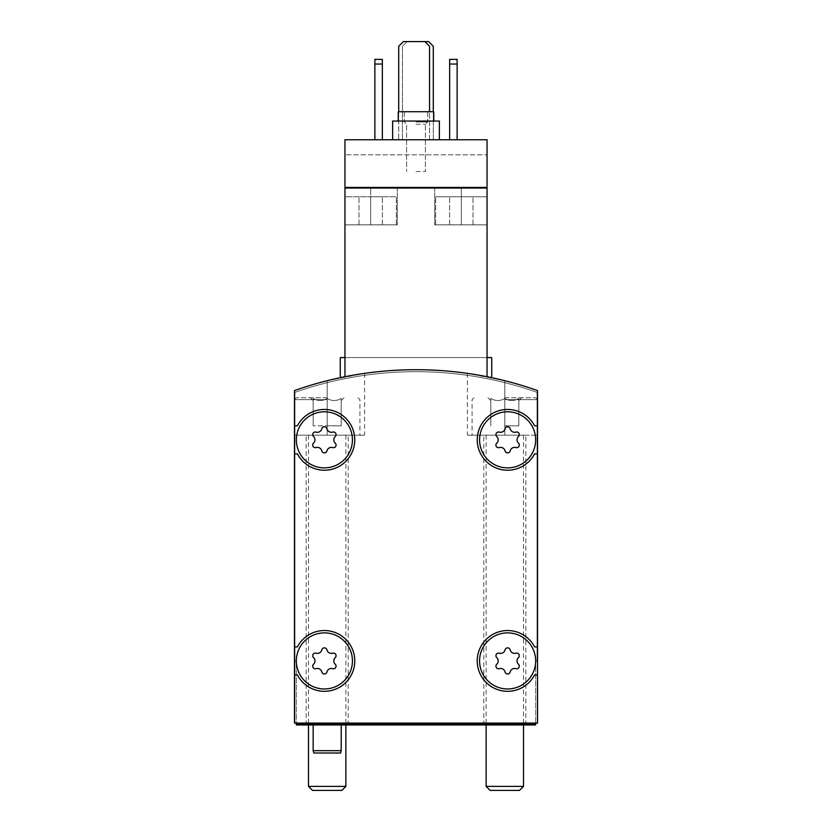 <?xml version="1.0" encoding="UTF-8"?>
<svg xmlns="http://www.w3.org/2000/svg" width="832" height="832" viewBox="0 0 832 832"><rect width="100%" height="100%" fill="white"/><g stroke="black" fill="none" stroke-linecap="round" stroke-linejoin="round"><path stroke-width="0.62" stroke-dasharray="4.16 3.12" d="M352.435 660.93A28.049 28.049 0 0 0 310.367 636.636A28.049 28.049 0 0 0 310.367 685.214A28.049 28.049 0 0 0 352.435 660.93A28.049 28.049 0 0 0 310.367 636.636A28.049 28.049 0 0 0 310.367 685.214A28.049 28.049 0 0 0 352.435 660.93A28.049 28.049 0 0 0 310.367 636.636A28.049 28.049 0 0 0 310.367 685.214A28.049 28.049 0 0 0 352.435 660.93M335.254 664.258A4.576 4.576 0 0 1 335.254 657.592A2.621 2.621 0 0 0 332.706 653.182A2.621 2.621 0 0 1 335.254 657.592A4.576 4.576 0 0 0 335.254 664.258A2.621 2.621 0 0 1 332.706 668.668A2.621 2.621 0 0 0 335.254 664.258A4.576 4.576 0 0 1 335.254 657.592A2.621 2.621 0 0 0 332.706 653.182A4.576 4.576 0 0 1 326.934 649.854A2.621 2.621 0 0 0 321.838 649.854A2.621 2.621 0 0 1 326.934 649.854A4.576 4.576 0 0 0 332.706 653.182A4.576 4.576 0 0 1 326.934 649.854A2.621 2.621 0 0 0 321.838 649.854A4.576 4.576 0 0 1 316.066 653.182A2.621 2.621 0 0 0 313.518 657.592A2.621 2.621 0 0 1 316.066 653.182A4.576 4.576 0 0 0 321.838 649.854A4.576 4.576 0 0 1 316.066 653.182A2.621 2.621 0 0 0 313.518 657.592A4.576 4.576 0 0 1 313.518 664.258A4.576 4.576 0 0 0 313.518 657.592A4.576 4.576 0 0 1 313.518 664.258A2.621 2.621 0 0 0 316.066 668.668A2.621 2.621 0 0 1 313.518 664.258A2.621 2.621 0 0 0 316.066 668.668A4.576 4.576 0 0 1 321.838 671.996A2.621 2.621 0 0 0 326.934 671.996A2.621 2.621 0 0 1 321.838 671.996A4.576 4.576 0 0 0 316.066 668.668A4.576 4.576 0 0 1 321.838 671.996A2.621 2.621 0 0 0 326.934 671.996A4.576 4.576 0 0 1 332.706 668.668A4.576 4.576 0 0 0 326.934 671.996A4.576 4.576 0 0 1 332.706 668.668A2.621 2.621 0 0 0 335.254 664.258M352.435 439.837A28.049 28.049 0 0 0 310.367 415.553A28.049 28.049 0 0 0 310.367 464.121A28.049 28.049 0 0 0 352.435 439.837A28.049 28.049 0 0 0 310.367 415.553A28.049 28.049 0 0 0 310.367 464.121A28.049 28.049 0 0 0 352.435 439.837A28.049 28.049 0 0 0 310.367 415.553A28.049 28.049 0 0 0 310.367 464.121A28.049 28.049 0 0 0 352.435 439.837M335.254 443.165A4.576 4.576 0 0 1 335.254 436.509A2.621 2.621 0 0 0 332.706 432.099A2.621 2.621 0 0 1 335.254 436.509A4.576 4.576 0 0 0 335.254 443.165A2.621 2.621 0 0 1 332.706 447.585A2.621 2.621 0 0 0 335.254 443.165A4.576 4.576 0 0 1 335.254 436.509A2.621 2.621 0 0 0 332.706 432.099A4.576 4.576 0 0 1 326.934 428.761A2.621 2.621 0 0 0 321.838 428.761A2.621 2.621 0 0 1 326.934 428.761A4.576 4.576 0 0 0 332.706 432.099A4.576 4.576 0 0 1 326.934 428.761A2.621 2.621 0 0 0 321.838 428.761A4.576 4.576 0 0 1 316.066 432.099A2.621 2.621 0 0 0 313.518 436.509A2.621 2.621 0 0 1 316.066 432.099A4.576 4.576 0 0 0 321.838 428.761A4.576 4.576 0 0 1 316.066 432.099A2.621 2.621 0 0 0 313.518 436.509A4.576 4.576 0 0 1 313.518 443.165A4.576 4.576 0 0 0 313.518 436.509A4.576 4.576 0 0 1 313.518 443.165A2.621 2.621 0 0 0 316.066 447.585A2.621 2.621 0 0 1 313.518 443.165A2.621 2.621 0 0 0 316.066 447.585A4.576 4.576 0 0 1 321.838 450.913A2.621 2.621 0 0 0 326.934 450.913A2.621 2.621 0 0 1 321.838 450.913A4.576 4.576 0 0 0 316.066 447.585A4.576 4.576 0 0 1 321.838 450.913A2.621 2.621 0 0 0 326.934 450.913A4.576 4.576 0 0 1 332.706 447.585A4.576 4.576 0 0 0 326.934 450.913A4.576 4.576 0 0 1 332.706 447.585A2.621 2.621 0 0 0 335.254 443.165M535.662 660.93A28.049 28.049 0 0 0 493.594 636.636A28.049 28.049 0 0 0 493.594 685.214A28.049 28.049 0 0 0 535.662 660.93L537.524 660.93L537.524 390.572A364.582 364.582 0 0 0 294.476 390.572L294.476 723.091L296.338 723.091L296.338 724.963L535.662 724.963L535.662 660.93L537.524 660.93L537.524 390.572A364.582 364.582 0 0 0 294.476 390.572L294.476 723.091L535.662 723.091L535.662 660.93A28.049 28.049 0 0 0 493.594 636.636A28.049 28.049 0 0 0 493.594 685.214A28.049 28.049 0 0 0 535.662 660.93A28.049 28.049 0 0 0 493.594 636.636A28.049 28.049 0 0 0 493.594 685.214A28.049 28.049 0 0 0 535.662 660.93M518.482 664.258A4.576 4.576 0 0 1 518.482 657.592A2.621 2.621 0 0 0 515.934 653.182A2.621 2.621 0 0 1 518.482 657.592A4.576 4.576 0 0 0 518.482 664.258A2.621 2.621 0 0 1 515.934 668.668A2.621 2.621 0 0 0 518.482 664.258A4.576 4.576 0 0 1 518.482 657.592A2.621 2.621 0 0 0 515.934 653.182A4.576 4.576 0 0 1 510.162 649.854A2.621 2.621 0 0 0 505.066 649.854A2.621 2.621 0 0 1 510.162 649.854A4.576 4.576 0 0 0 515.934 653.182A4.576 4.576 0 0 1 510.162 649.854A2.621 2.621 0 0 0 505.066 649.854A4.576 4.576 0 0 1 499.294 653.182A2.621 2.621 0 0 0 496.746 657.592A2.621 2.621 0 0 1 499.294 653.182A4.576 4.576 0 0 0 505.066 649.854A4.576 4.576 0 0 1 499.294 653.182A2.621 2.621 0 0 0 496.746 657.592A4.576 4.576 0 0 1 496.746 664.258A4.576 4.576 0 0 0 496.746 657.592A4.576 4.576 0 0 1 496.746 664.258A2.621 2.621 0 0 0 499.294 668.668A2.621 2.621 0 0 1 496.746 664.258A2.621 2.621 0 0 0 499.294 668.668A4.576 4.576 0 0 1 505.066 671.996A2.621 2.621 0 0 0 510.162 671.996A2.621 2.621 0 0 1 505.066 671.996A4.576 4.576 0 0 0 499.294 668.668A4.576 4.576 0 0 1 505.066 671.996A2.621 2.621 0 0 0 510.162 671.996A4.576 4.576 0 0 1 515.934 668.668A4.576 4.576 0 0 0 510.162 671.996A4.576 4.576 0 0 1 515.934 668.668A2.621 2.621 0 0 0 518.482 664.258M535.662 439.837A28.049 28.049 0 0 0 493.594 415.553A28.049 28.049 0 0 0 493.594 464.121A28.049 28.049 0 0 0 535.662 439.837A28.049 28.049 0 0 0 493.594 415.553A28.049 28.049 0 0 0 493.594 464.121A28.049 28.049 0 0 0 535.662 439.837A28.049 28.049 0 0 0 493.594 415.553A28.049 28.049 0 0 0 493.594 464.121A28.049 28.049 0 0 0 535.662 439.837M518.482 443.165A4.576 4.576 0 0 1 518.482 436.509A2.621 2.621 0 0 0 515.934 432.099A2.621 2.621 0 0 1 518.482 436.509A4.576 4.576 0 0 0 518.482 443.165A2.621 2.621 0 0 1 515.934 447.585A2.621 2.621 0 0 0 518.482 443.165A4.576 4.576 0 0 1 518.482 436.509A2.621 2.621 0 0 0 515.934 432.099A4.576 4.576 0 0 1 510.162 428.761A2.621 2.621 0 0 0 505.066 428.761A2.621 2.621 0 0 1 510.162 428.761A4.576 4.576 0 0 0 515.934 432.099A4.576 4.576 0 0 1 510.162 428.761A2.621 2.621 0 0 0 505.066 428.761A4.576 4.576 0 0 1 499.294 432.099A2.621 2.621 0 0 0 496.746 436.509A2.621 2.621 0 0 1 499.294 432.099A4.576 4.576 0 0 0 505.066 428.761A4.576 4.576 0 0 1 499.294 432.099A2.621 2.621 0 0 0 496.746 436.509A4.576 4.576 0 0 1 496.746 443.165A4.576 4.576 0 0 0 496.746 436.509A4.576 4.576 0 0 1 496.746 443.165A2.621 2.621 0 0 0 499.294 447.585A2.621 2.621 0 0 1 496.746 443.165A2.621 2.621 0 0 0 499.294 447.585A4.576 4.576 0 0 1 505.066 450.913A2.621 2.621 0 0 0 510.162 450.913A2.621 2.621 0 0 1 505.066 450.913A4.576 4.576 0 0 0 499.294 447.585A4.576 4.576 0 0 1 505.066 450.913A2.621 2.621 0 0 0 510.162 450.913A4.576 4.576 0 0 1 515.934 447.585A4.576 4.576 0 0 0 510.162 450.913A4.576 4.576 0 0 1 515.934 447.585A2.621 2.621 0 0 0 518.482 443.165M416 139.755L439.369 139.755L416 139.755M382.346 139.755L382.346 64.033L382.346 139.755L374.868 139.755L374.868 59.363L374.868 139.755L374.868 59.363L382.346 59.363L382.346 64.033L374.868 64.033L382.346 64.033L382.346 59.363L374.868 59.363L382.346 59.363L382.346 139.755L374.868 139.755M491.722 377.676L491.722 357.573L487.042 357.573L487.042 376.719L487.042 187.429L344.958 187.429L487.042 187.429L461.344 187.429L461.344 224.827L461.344 187.429L461.344 224.827L473.023 224.827L449.654 224.827L487.042 224.827L434.699 224.827L473.023 224.827L434.699 224.827L461.344 224.827L461.344 187.429L434.699 187.429L487.042 187.429L487.042 224.827L435.635 224.827L487.042 224.827L461.344 224.827L487.042 224.827L487.042 187.429L461.344 187.429L487.042 187.429L487.042 357.573L491.722 357.573L487.042 357.573L487.042 139.755L344.958 139.755L344.958 154.846L344.958 139.755L487.042 139.755L344.958 139.755L344.958 224.827L344.958 187.429L344.958 188.365L487.042 188.365L487.042 139.755L487.042 154.846L344.958 154.846L344.958 187.429L344.958 154.846L487.042 154.846L487.042 188.365L344.958 188.365L344.958 187.429L370.656 187.429L344.958 187.429L344.958 224.827L396.365 224.827L344.958 224.827L344.958 196.778L396.365 196.778L344.958 196.778L396.365 196.778L344.958 196.778L344.958 224.827L344.958 187.429L344.958 376.719A364.582 364.582 0 0 1 487.042 376.719A364.582 364.582 0 0 0 344.958 376.719A364.582 364.582 0 0 1 487.042 376.719A364.582 364.582 0 0 0 344.958 376.719L344.958 357.573L340.278 357.573L344.958 357.573L344.958 187.429L344.958 376.719L344.958 357.573L340.278 357.573L340.278 377.676M457.132 139.755L457.132 64.033L457.132 139.755L449.654 139.755L449.654 59.363L449.654 139.755L449.654 59.363L457.132 59.363L457.132 64.033L449.654 64.033L457.132 64.033L457.132 59.363L449.654 59.363L457.132 59.363L457.132 139.755L449.654 139.755M424.882 41.6L403.385 41.6L398.705 46.27L398.705 139.755L429.551 139.755L429.551 46.27L424.882 41.6L407.118 41.6L402.449 46.27L402.449 139.755L433.295 139.755L433.295 46.27L428.615 41.6L407.118 41.6L402.449 46.27L402.449 139.755L433.295 139.755L433.295 111.717M398.705 111.717L398.705 139.755L429.551 139.755L429.551 111.717M487.042 376.719L487.042 357.573L487.042 376.719L487.042 357.573L344.958 357.573L487.042 357.573L487.042 376.719L487.042 357.573L344.958 357.573L344.958 376.719M438.433 187.429L393.567 187.897L438.433 187.429M344.958 187.429L370.656 187.429L370.656 224.827L370.656 187.429L370.656 224.827L397.301 224.827L344.958 224.827L397.301 224.827L370.656 224.827L370.656 187.429L397.301 187.429L344.958 187.429L487.042 187.429M535.662 723.091L537.524 723.091L537.524 390.572A364.582 364.582 0 0 0 294.476 390.572A364.582 364.582 0 0 1 327.194 380.713A364.582 364.582 0 0 0 294.476 390.572L294.476 660.93L296.338 660.93L296.338 723.091L537.524 723.091L537.524 390.572A364.582 364.582 0 0 0 294.476 390.572L294.476 660.93L296.338 660.93L296.338 723.091M327.194 380.713L364.582 373.37L327.194 380.713L327.194 435.167L364.582 435.167L294.476 435.167L294.476 390.572L294.476 435.167L359.913 435.167L294.476 435.167L348.223 435.167L306.155 435.167L345.883 435.167L308.495 435.167L327.194 435.167L327.194 380.713M537.524 390.572A364.582 364.582 0 0 0 294.476 390.572L294.476 723.091L537.524 723.091L537.524 390.572A364.582 364.582 0 0 0 504.806 380.713A364.582 364.582 0 0 1 537.524 390.572L537.524 435.167L537.524 390.572M504.806 380.713L467.418 373.37L504.806 380.713L504.806 435.167L467.418 435.167L537.524 435.167L472.087 435.167L525.845 435.167L483.777 435.167L523.505 435.167L486.117 435.167L504.806 435.167L504.806 380.713M327.194 724.963L306.155 724.963L327.194 724.963M504.806 724.963L525.845 724.963L504.806 724.963M296.338 724.027L535.662 724.027M294.944 723.091L294.944 392.371L294.944 723.091M537.056 660.93L537.056 392.371A364.582 364.582 0 0 0 294.944 392.371L294.944 660.93L294.944 392.371A364.582 364.582 0 0 1 537.056 392.371A364.582 364.582 0 0 0 294.944 392.371A364.582 364.582 0 0 1 537.056 392.371L537.056 660.93M294.476 453.856L297.43 453.856A30.378 30.378 0 0 0 343.574 463.393A30.378 30.378 0 0 0 343.574 416.281A30.378 30.378 0 0 0 297.43 425.818L294.476 425.818L297.43 425.818A30.378 30.378 0 0 1 343.574 416.281A30.378 30.378 0 0 1 343.574 463.393A30.378 30.378 0 0 1 297.43 453.856L294.476 453.856L297.43 453.856A30.378 30.378 0 0 0 343.574 463.393A30.378 30.378 0 0 0 343.574 416.281A30.378 30.378 0 0 0 297.43 425.818L294.476 425.818M537.524 425.818L534.57 425.818A30.378 30.378 0 0 0 488.426 416.281A30.378 30.378 0 0 0 488.426 463.393A30.378 30.378 0 0 0 534.57 453.856L537.524 453.856L534.57 453.856A30.378 30.378 0 0 1 488.426 463.393A30.378 30.378 0 0 1 488.426 416.281A30.378 30.378 0 0 1 534.57 425.818L537.524 425.818L534.57 425.818A30.378 30.378 0 0 0 488.426 416.281A30.378 30.378 0 0 0 488.426 463.393A30.378 30.378 0 0 0 534.57 453.856L537.524 453.856M537.524 646.901L534.57 646.901A30.378 30.378 0 0 0 488.426 637.364A30.378 30.378 0 0 0 488.426 684.486A30.378 30.378 0 0 0 534.57 674.95L537.524 674.95L534.57 674.95A30.378 30.378 0 0 1 488.426 684.486A30.378 30.378 0 0 1 488.426 637.364A30.378 30.378 0 0 1 534.57 646.901L537.524 646.901L534.57 646.901A30.378 30.378 0 0 0 488.426 637.364A30.378 30.378 0 0 0 488.426 684.486A30.378 30.378 0 0 0 534.57 674.95L537.524 674.95M294.476 674.95L297.43 674.95A30.378 30.378 0 0 0 343.574 684.486A30.378 30.378 0 0 0 343.574 637.364A30.378 30.378 0 0 0 297.43 646.901L294.476 646.901L297.43 646.901A30.378 30.378 0 0 1 343.574 637.364A30.378 30.378 0 0 1 343.574 684.486A30.378 30.378 0 0 1 297.43 674.95L294.476 674.95L297.43 674.95A30.378 30.378 0 0 0 343.574 684.486A30.378 30.378 0 0 0 343.574 637.364A30.378 30.378 0 0 0 297.43 646.901L294.476 646.901M398.237 121.056L398.237 111.717L433.763 111.717L398.237 111.717L433.763 111.717L433.763 121.056L398.237 121.056L439.369 121.056L392.631 121.056L433.763 121.056M487.042 224.827L487.042 196.778L435.635 196.778L487.042 196.778L435.635 196.778L487.042 196.778L487.042 224.827L435.635 224.827L487.042 224.827M461.344 196.778L449.654 196.778L473.023 196.778L449.654 196.778L473.023 196.778L461.344 196.778L461.344 224.827L461.344 196.778M370.656 196.778L382.346 196.778L358.977 196.778L382.346 196.778L370.656 196.778L370.656 224.827L370.656 196.778M358.977 224.827L358.977 196.778L358.977 224.827M382.346 224.827L382.346 196.778L382.346 224.827M449.654 224.827L449.654 196.778L449.654 224.827M473.023 224.827L473.023 196.778L473.023 224.827M416 121.992L427.69 121.992L416 121.992M416 124.27L425.412 124.27L416 124.27M416 171.538L425.412 171.538L416 171.538M487.042 357.573L344.958 357.573M487.042 188.365L344.958 188.365L487.042 188.365M344.958 224.827L396.365 224.827L344.958 224.827M457.132 64.033L449.654 64.033M382.346 64.033L374.868 64.033M416 111.717L427.69 111.717L416 111.717M392.631 139.755L392.631 121.056L439.369 121.056L439.369 139.755M313.165 750.672L341.214 750.672M313.799 753.002L340.59 753.002M490.131 790.4L519.49 790.4M486.117 786.386L523.505 786.386M504.806 397.769L535.662 397.769L504.806 397.769M490.786 398.403C495.435 401.232 500.105 401.232 504.806 398.403C500.167 401.232 495.487 401.232 490.786 398.403C490.786 401.232 490.786 401.232 490.786 398.403C490.786 401.232 490.786 401.232 490.786 398.403L490.786 425.818L490.786 398.403M518.835 398.403C514.186 401.232 509.517 401.232 504.806 398.403C509.454 401.232 514.124 401.232 518.835 398.403C518.835 401.232 518.835 401.232 518.835 398.403C518.835 401.232 518.835 401.232 518.835 398.403L518.835 425.818L518.835 398.403M504.806 399.641L537.524 399.641L504.806 399.641M312.51 790.4L341.869 790.4M308.495 786.386L345.883 786.386M327.194 397.769L296.338 397.769L327.194 397.769M313.165 398.403C317.814 401.232 322.483 401.232 327.194 398.403C322.546 401.232 317.876 401.232 313.165 398.403C313.165 401.232 313.165 401.232 313.165 398.403C313.165 401.232 313.165 401.232 313.165 398.403L313.165 425.818L313.165 398.403M341.214 398.403C336.565 401.232 331.895 401.232 327.194 398.403C331.833 401.232 336.513 401.232 341.214 398.403C341.214 401.232 341.214 401.232 341.214 398.403C341.214 401.232 341.214 401.232 341.214 398.403L341.214 425.818L341.214 398.403M327.194 399.641L294.476 399.641L327.194 399.641M327.194 425.818L327.194 398.403L327.194 425.818L341.214 425.818L313.165 425.818L327.194 425.818M504.806 425.818L504.806 398.403L504.806 425.818L518.835 425.818L504.806 425.818M467.418 373.37L467.418 435.167M364.582 373.37L364.582 435.167M525.845 724.963L525.845 435.167M483.777 724.963L483.777 435.167M348.223 724.963L348.223 435.167M306.155 724.963L306.155 435.167M397.301 187.429L397.301 224.827L397.301 187.429M434.699 187.429L434.699 224.827L434.699 187.429M435.635 224.827L435.635 196.778L435.635 224.827M396.365 224.827L396.365 196.778L396.365 224.827M404.31 111.717L404.31 121.992L406.588 124.27L406.588 171.538L406.588 124.27L404.31 121.992L404.31 111.717M427.69 111.717L427.69 121.992L425.412 124.27L425.412 171.538L425.412 124.27L427.69 121.992L427.69 111.717M486.117 435.167L486.117 724.963M523.505 435.167L523.505 724.963M518.835 400.577L521.633 397.769M490.786 400.577L487.978 397.769M473.959 397.769L472.087 399.641L472.087 435.167M535.662 397.769L537.524 399.641L537.524 435.167M308.495 435.167L308.495 724.963M345.883 435.167L345.883 724.963M341.214 400.577L344.022 397.769M313.165 400.577L310.367 397.769M296.338 397.769L294.476 399.641L294.476 435.167M358.041 397.769L359.913 399.641L359.913 435.167"/><path stroke-width="1.25" d="M487.042 376.719C493.251 377.988 493.251 377.988 487.042 376.719C493.251 377.988 493.251 377.988 487.042 376.719C493.251 377.988 493.251 377.988 487.042 376.719C493.251 377.988 493.251 377.988 487.042 376.719L487.042 139.755L344.958 139.755L344.958 376.719C338.749 377.988 338.749 377.988 344.958 376.719C338.749 377.988 338.749 377.988 344.958 376.719C338.749 377.988 338.749 377.988 344.958 376.719C338.749 377.988 338.749 377.988 344.958 376.719M487.042 187.429L344.958 187.429M340.278 377.676L340.278 357.573L344.958 357.573M537.524 390.572A364.582 364.582 0 0 0 294.476 390.572L294.476 723.091L537.524 723.091L537.524 390.572M535.662 660.93A28.049 28.049 0 0 0 493.594 636.636A28.049 28.049 0 0 0 493.594 685.214A28.049 28.049 0 0 0 535.662 660.93M496.746 664.258A2.621 2.621 0 0 0 499.294 668.668A4.576 4.576 0 0 1 505.066 671.996A2.621 2.621 0 0 0 510.162 671.996A4.576 4.576 0 0 1 515.934 668.668A2.621 2.621 0 0 0 518.482 664.258A4.576 4.576 0 0 1 518.482 657.592A2.621 2.621 0 0 0 515.934 653.182A4.576 4.576 0 0 1 510.162 649.854A2.621 2.621 0 0 0 505.066 649.854A4.576 4.576 0 0 1 499.294 653.182A2.621 2.621 0 0 0 496.746 657.592A4.576 4.576 0 0 1 496.746 664.258M352.435 660.93A28.049 28.049 0 0 0 310.367 636.636A28.049 28.049 0 0 0 310.367 685.214A28.049 28.049 0 0 0 352.435 660.93M313.518 664.258A2.621 2.621 0 0 0 316.066 668.668A4.576 4.576 0 0 1 321.838 671.996A2.621 2.621 0 0 0 326.934 671.996A4.576 4.576 0 0 1 332.706 668.668A2.621 2.621 0 0 0 335.254 664.258A4.576 4.576 0 0 1 335.254 657.592A2.621 2.621 0 0 0 332.706 653.182A4.576 4.576 0 0 1 326.934 649.854A2.621 2.621 0 0 0 321.838 649.854A4.576 4.576 0 0 1 316.066 653.182A2.621 2.621 0 0 0 313.518 657.592A4.576 4.576 0 0 1 313.518 664.258M535.662 439.837A28.049 28.049 0 0 0 493.594 415.553A28.049 28.049 0 0 0 493.594 464.121A28.049 28.049 0 0 0 535.662 439.837M496.746 443.165A2.621 2.621 0 0 0 499.294 447.585A4.576 4.576 0 0 1 505.066 450.913A2.621 2.621 0 0 0 510.162 450.913A4.576 4.576 0 0 1 515.934 447.585A2.621 2.621 0 0 0 518.482 443.165A4.576 4.576 0 0 1 518.482 436.509A2.621 2.621 0 0 0 515.934 432.099A4.576 4.576 0 0 1 510.162 428.761A2.621 2.621 0 0 0 505.066 428.761A4.576 4.576 0 0 1 499.294 432.099A2.621 2.621 0 0 0 496.746 436.509A4.576 4.576 0 0 1 496.746 443.165M352.435 439.837A28.049 28.049 0 0 0 310.367 415.553A28.049 28.049 0 0 0 310.367 464.121A28.049 28.049 0 0 0 352.435 439.837M313.518 443.165A2.621 2.621 0 0 0 316.066 447.585A4.576 4.576 0 0 1 321.838 450.913A2.621 2.621 0 0 0 326.934 450.913A4.576 4.576 0 0 1 332.706 447.585A2.621 2.621 0 0 0 335.254 443.165A4.576 4.576 0 0 1 335.254 436.509A2.621 2.621 0 0 0 332.706 432.099A4.576 4.576 0 0 1 326.934 428.761A2.621 2.621 0 0 0 321.838 428.761A4.576 4.576 0 0 1 316.066 432.099A2.621 2.621 0 0 0 313.518 436.509A4.576 4.576 0 0 1 313.518 443.165M296.338 723.091L296.338 724.963L535.662 724.963L535.662 723.091M535.662 724.027L296.338 724.027M294.476 453.856L297.43 453.856A30.378 30.378 0 0 0 343.574 463.393A30.378 30.378 0 0 0 343.574 416.281A30.378 30.378 0 0 0 297.43 425.818L294.476 425.818M294.476 674.95L297.43 674.95A30.378 30.378 0 0 0 343.574 684.486A30.378 30.378 0 0 0 343.574 637.364A30.378 30.378 0 0 0 297.43 646.901L294.476 646.901M537.524 646.901L534.57 646.901A30.378 30.378 0 0 0 488.426 637.364A30.378 30.378 0 0 0 488.426 684.486A30.378 30.378 0 0 0 534.57 674.95L537.524 674.95M537.524 425.818L534.57 425.818A30.378 30.378 0 0 0 488.426 416.281A30.378 30.378 0 0 0 488.426 463.393A30.378 30.378 0 0 0 534.57 453.856L537.524 453.856M487.042 357.573L491.722 357.573L491.722 377.676M449.654 64.033L457.132 64.033L457.132 59.363L449.654 59.363L449.654 139.755M457.132 64.033L457.132 139.755M374.868 64.033L382.346 64.033L382.346 59.363L374.868 59.363L374.868 139.755M382.346 64.033L382.346 139.755M433.763 121.056L433.763 111.717L398.237 111.717L398.237 121.056M439.369 139.755L439.369 121.056L392.631 121.056L392.631 139.755M429.551 111.717L429.551 46.27L424.882 41.6L403.385 41.6L398.705 46.27L398.705 111.717M433.295 111.717L433.295 46.27L428.615 41.6L424.882 41.6M341.214 724.963L341.214 750.672L313.165 750.672L313.165 724.963M341.214 750.672L340.59 753.002L313.799 753.002L313.165 750.672M519.49 790.4L490.131 790.4L486.117 786.386L523.505 786.386L519.49 790.4M341.869 790.4L312.51 790.4L308.495 786.386L345.883 786.386L341.869 790.4M486.117 724.963L486.117 786.386M523.505 724.963L523.505 786.386M308.495 724.963L308.495 786.386M345.883 724.963L345.883 786.386"/></g></svg>
